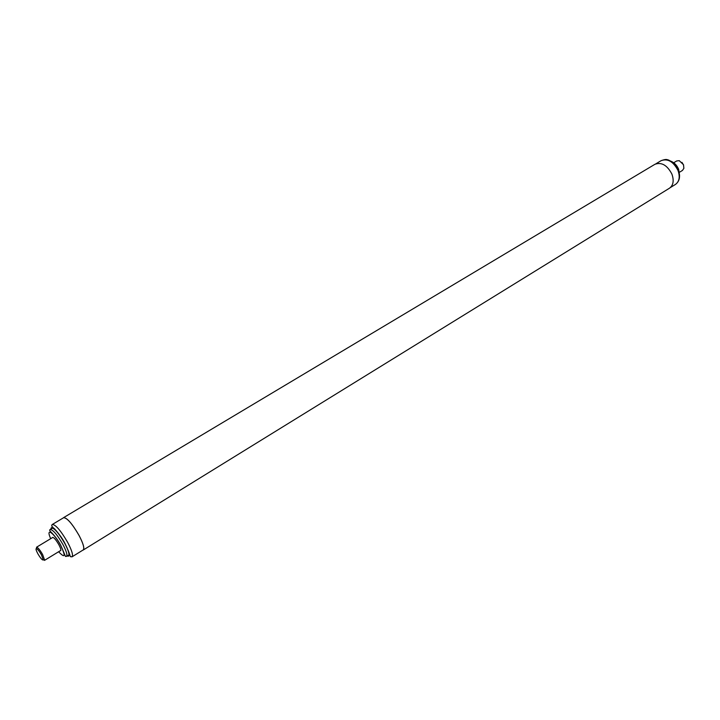<?xml version="1.0" encoding="UTF-8"?>
<svg xmlns="http://www.w3.org/2000/svg" width="720" height="720" viewBox="0 0 720 720"><rect width="100%" height="100%" fill="white"/><g stroke="black" fill="none" stroke-linecap="round" stroke-linejoin="round"><path stroke-width="1.08" d="M82.845 550.152L83.241 550.017C84.681 548.433 83.286 543.573 79.065 535.446C72.207 523.638 67.041 517.698 63.576 517.635L63.27 517.923M83.241 550.017L669.483 188.199C673.362 185.283 674.163 180.576 671.895 174.078C667.206 165.177 661.563 161.91 654.957 164.277L63.576 517.635M681.939 162.351L683.64 165.141M679.473 172.251L682.47 170.415L683.892 168.282L683.469 164.7L679.266 160.677L676.719 160.947L673.713 162.765M41.463 554.895C39.348 551.241 37.656 549.126 36.396 548.541C35.604 548.676 36.09 550.413 37.854 553.761C40.608 558.369 42.417 560.412 43.281 559.881L41.463 554.895M36.423 548.46L36.792 547.2C38.232 547.866 40.158 550.278 42.579 554.454L44.658 560.151L43.371 559.899M83.196 549.936C84.627 548.352 83.241 543.519 79.038 535.437C72.207 523.692 67.068 517.779 63.621 517.716L52.308 524.475C55.665 524.61 60.786 530.577 67.662 542.376C71.901 550.485 73.341 555.318 71.982 556.857L83.196 549.936M51.057 529.002L51.525 527.94C54.414 528.066 58.833 533.232 64.782 543.438C68.454 550.449 69.705 554.625 68.544 555.957M58.617 551.745C65.178 558.585 65.853 556.425 60.633 545.265C53.955 532.818 45.315 526.698 50.679 538.686M52.461 537.615L52.623 537.399C53.982 537.48 56.061 539.91 58.851 544.707C60.597 548.019 61.191 549.99 60.651 550.62L60.39 550.665M678.375 170.037C680.598 176.427 679.644 181.215 675.513 184.392C679.383 181.485 680.202 176.805 677.961 170.37C673.317 161.532 667.701 158.31 661.104 160.677C664.542 159.444 666.612 159.156 667.332 159.804C666.648 159.021 675.369 162.225 678.33 169.911M673.227 162.828L678.303 169.515L679.194 172.647M50.94 529.065C50.967 522.981 62.451 537.984 64.836 543.447C67.482 547.947 71.424 557.91 67.275 555.957M50.184 529.524C49.248 529.893 49.617 530.829 51.291 532.323C55.242 536.454 58.392 540.774 60.741 545.283C67.626 560.88 64.332 555.246 66.519 556.416C67.626 555.147 66.42 551.142 62.883 544.41C57.177 534.618 52.947 529.659 50.184 529.524L52.686 528.021M36.396 548.541L36.792 547.2M36.522 547.227L52.884 537.354M44.505 560.376L60.813 550.404M43.281 559.881L44.658 560.151M675.513 184.392L670.266 187.632M661.104 160.677L655.821 163.845M670.95 161.217C674.37 162.666 676.926 165.312 678.6 169.155M678.636 169.254L679.572 175.419M71.982 556.857C68.463 555.903 73.08 560.286 64.971 543.465C62.865 539.154 59.382 534.267 54.522 528.804C51.849 526.878 51.111 525.438 52.308 524.475M51.966 527.67L52.803 527.175M68.985 555.687L69.804 555.183M66.519 556.416L69.003 554.886"/></g></svg>
